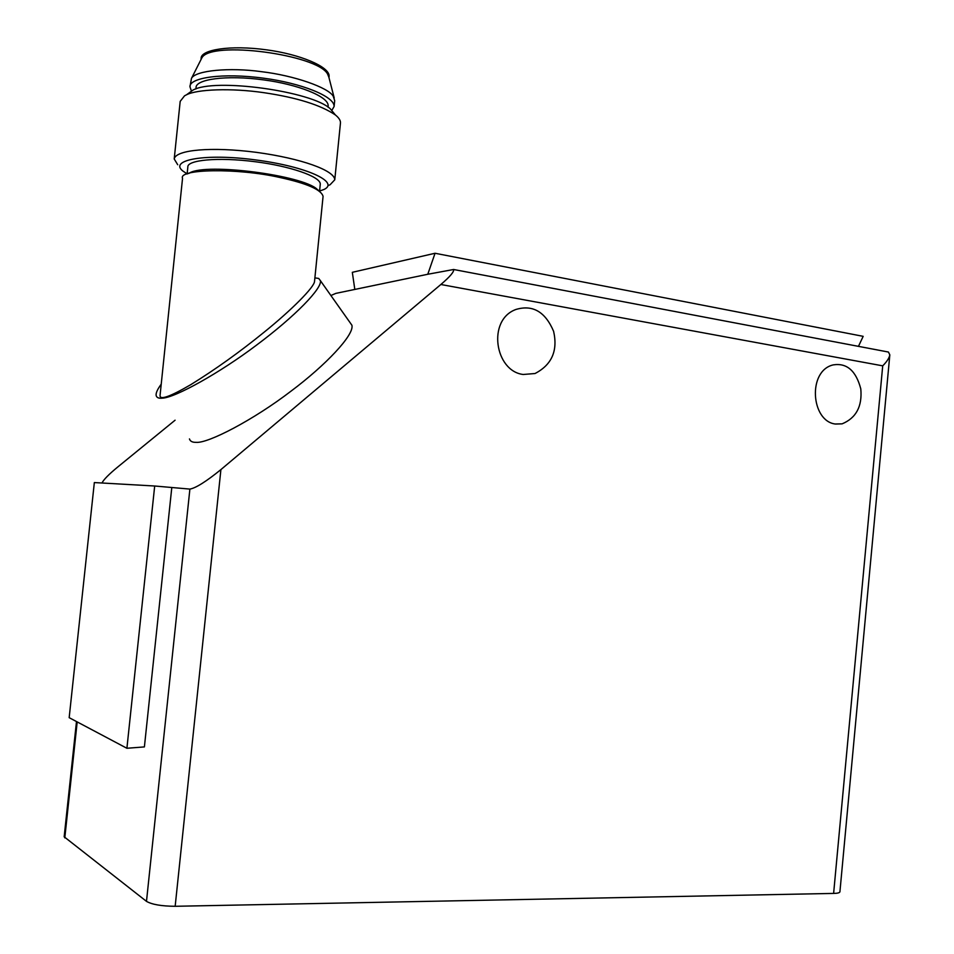 <?xml version="1.0" encoding="UTF-8"?>
<svg xmlns="http://www.w3.org/2000/svg" width="954" height="954" viewBox="0 0 954 954"><rect width="100%" height="100%" fill="white"/><g stroke="black" fill="none" stroke-linecap="round" stroke-linejoin="round"><path stroke-width="1.43" d="M330.895 295.513L335.832 293.379L354.816 289.432L352.324 272.319L435.048 253.263L863.179 336.345L858.457 346.35M435.048 253.263L427.786 274.263L453.615 269.493C454.211 271.735 449.966 276.732 440.867 284.495L220.911 469.595C206.183 481.543 195.844 488.043 189.894 489.092L154.691 486.003L94.339 482.569L69.177 717.67L126.906 748.27L154.691 486.003M328.903 77.334L327.592 74.066C317.67 54.569 210.262 40.116 201.783 58.027L201.199 59.184M328.987 77.62L329.118 76.272C329.726 66.541 299.341 54.199 266.941 49.894C229.986 44.719 200.435 49.835 201.139 58.432L201.02 59.53M187.139 173.878L182.882 171.04C168.548 159.855 205.718 153.093 256.149 159.998C307.116 166.652 339.851 182.214 323.978 189.488L319.59 191.05M328.14 185.565L330.084 184.754L334.771 179.805C334.627 170.48 301.559 158.459 256.316 152.342C211.824 146.546 175.619 149.718 174.212 158.972L177.718 164.744M331.742 110.557L334.103 106.502L334.687 100.635L333.244 96.259C328.605 87.685 294.333 75.509 261.313 71.657C229.866 67.281 195.367 70.357 191.468 78.383L189.965 86.802L191.456 91.19M174.212 158.972L180.187 101.374L184.539 95.817L186.531 94.78C197.073 89.294 231.011 87.84 264.091 92.705C296.956 97.594 320.747 105.023 335.45 115.005C339.004 117.914 340.685 120.598 340.459 123.03L334.771 179.805M334.103 106.502C334.735 96.271 300.582 83.046 264.008 78.252C222.294 72.516 189.059 77.751 189.965 86.802M334.723 114.146L330.382 108.911C312.602 91.417 214.423 77.608 192.875 90.165L187.938 93.754M328.021 107.182L328.152 105.811C328.725 96.414 297.326 84.298 263.864 79.921C225.704 74.674 195.248 79.444 196.047 87.768L195.916 88.972M76.487 721.546L64.168 836.801L146.487 901.363C152.032 904.547 161.596 906.181 175.166 906.288L833.617 893.421C837.445 893.361 839.544 892.837 839.914 891.847L889.82 354.876L888.448 352.05L886.135 351.609M835.465 424.041C811.007 421.37 807.299 370.808 833.212 364.893C846.806 362.735 856 370.724 860.794 388.886C862.38 406.356 856.155 418.019 842.108 423.85L835.465 424.041M523.197 374.481C494.935 371.201 486.874 319.924 515.959 309.454C532.737 304.457 545.283 311.743 553.606 331.312C557.995 350.738 551.794 364.81 535.015 373.527L523.197 374.481L535.015 373.527M440.867 284.495L882.712 365.847C886.886 361.661 889.259 358 889.82 354.876M427.786 274.263L354.816 289.432M101.995 483.01C103.592 479.659 108.863 474.305 117.831 466.923L175.095 420.201M350.213 322.822L351.907 325.231C354.566 334.83 325.242 365.573 291.077 391.104C253.561 419.903 208.008 443.574 196.119 442.346C192.41 442.453 190.192 441.308 189.452 438.923M323.072 196.357C321.319 189.679 306.914 183.395 279.856 177.48C237.725 167.856 177.993 168.906 182.536 178.362L160.081 395.23C159.413 400.477 169.645 396.959 190.776 384.665C215.365 369.472 239.824 351.966 264.163 332.159C290.875 310.634 314.784 286.892 314.558 281.144L323.072 196.357M314.892 277.888L318.696 278.437L320.341 280.583C322.714 287.762 295.597 316.001 256.185 345.384C219.98 372.716 175.071 397.818 162.263 398.164C158.71 398.522 156.671 397.639 156.158 395.528C155.717 393.155 157.41 389.375 161.226 384.164M171.744 488.031L144.4 746.91L126.906 748.27M319.566 191.217L320.282 184.146C320.675 176.442 289.062 165.936 255.517 161.763C217.25 156.802 186.889 160.189 187.843 167.033L187.115 174.045M318.541 190.49L317.05 189.202C302.466 175.345 207.34 162.788 189.786 172.829L188.296 173.592M882.712 365.847L833.617 893.421M175.166 906.288L220.911 469.595M189.894 489.092L146.487 901.363M64.8 837.874L77.191 721.916M334.222 97.988L328.474 75.676M191.48 78.371L201.795 58.003M186.531 94.78L192.875 90.165M335.438 115.005L330.382 108.911M320.341 280.583L351.907 325.231M453.615 269.493L888.448 352.05M842.108 423.85L835.263 424.005M317.634 189.918L317.05 189.202M189.13 173.318L189.786 172.829"/></g></svg>
